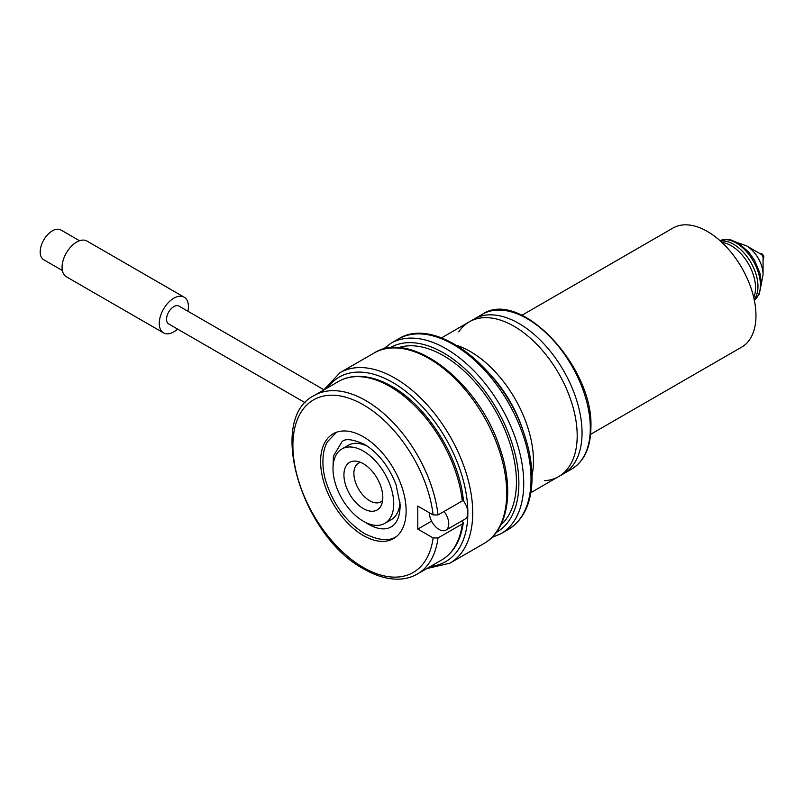 <?xml version="1.0" encoding="UTF-8"?>
<svg xmlns="http://www.w3.org/2000/svg" width="804" height="804" viewBox="0 0 804 804"><rect width="100%" height="100%" fill="white"/><g stroke="black" fill="none" stroke-linecap="round" stroke-linejoin="round"><path stroke-width="1.21" d="M323.871 389.739L178.99 306.093A10.311 5.95 120 0 0 171.051 308.857A10.311 5.95 120 0 0 166.549 319.228A10.311 5.95 120 0 0 168.689 323.952L305.229 402.784M461.908 520.902L463.295 522.68L462.3 523.937L438.009 537.956L433.125 537.946A99.656 57.536 60 0 1 363.368 567.534A99.656 57.536 60 0 1 292.897 445.486A99.656 57.536 60 0 1 363.368 404.804A99.656 57.536 60 0 1 433.125 514.942L417.799 506.088L417.799 529.092L433.125 537.946M363.368 436.793A60.481 34.914 60 0 1 402.874 490.088A60.481 34.914 60 0 1 393.608 538.549A60.481 34.914 60 0 1 363.368 535.554A60.481 34.914 60 0 1 323.861 482.259A60.481 34.914 60 0 1 333.127 433.798A60.481 34.914 60 0 1 363.368 436.793M400 502.219A42.954 24.803 60 0 1 391.156 519.726L384.845 523.364A42.954 24.803 60 0 1 363.368 521.243A42.954 24.803 60 0 1 335.308 483.395A42.954 24.803 60 0 1 341.891 448.974A42.954 24.803 60 0 1 363.368 451.094A42.954 24.803 60 0 1 391.427 488.953A42.954 24.803 60 0 1 384.845 523.364M341.891 448.974L348.202 445.326A42.954 24.803 60 0 1 367.78 446.421M363.368 508.62A27.487 15.869 60 0 1 344.253 479.204A27.487 15.869 60 0 1 356.433 461.194A27.487 15.869 60 0 1 363.368 463.727A27.487 15.869 60 0 1 381.528 504.661A27.487 15.869 60 0 1 363.368 508.62M382.603 500.46A22.331 12.894 60 0 1 380.845 501.867A22.331 12.894 60 0 1 369.679 500.761A22.331 12.894 60 0 1 355.087 481.083A22.331 12.894 60 0 1 358.514 463.184A22.331 12.894 60 0 1 360.604 462.36M433.125 514.942L438.009 514.952L462.3 500.922L463.295 499.395C459.114 456.813 426.984 405.93 391.809 386.392C379.649 379.398 368.021 376.051 356.906 376.362C350.162 376.614 344.042 378.312 338.554 381.458A103.093 59.516 60 0 1 390.091 386.563A103.093 59.516 60 0 1 462.3 500.922M431.587 521.133L417.799 529.092M187.925 311.248A20.623 11.899 120 0 0 188.417 306.605A20.623 11.899 120 0 0 184.146 297.168A20.623 11.899 120 0 0 168.257 302.696A20.623 11.899 120 0 0 159.262 323.439A20.623 11.899 120 0 0 163.534 332.876A20.623 11.899 120 0 0 177.614 329.107M184.146 297.168L86.953 241.049A20.623 11.899 120 0 0 71.064 246.577A20.623 11.899 120 0 0 62.069 267.33A20.623 11.899 120 0 0 66.34 276.767L163.534 332.876M79.536 240.738L60.943 230.004A17.186 9.919 120 0 0 47.697 234.607A17.186 9.919 120 0 0 40.2 251.893A17.186 9.919 120 0 0 43.758 259.762L62.36 270.496M429.316 512.741A13.748 7.939 -120 0 0 432.894 523.384A13.748 7.939 -120 0 0 445.908 530.137L465.003 519.113A13.748 7.939 -120 0 0 467.848 512.821A13.748 7.939 -120 0 0 464.27 502.068A13.748 7.939 -120 0 0 463.014 500.329M445.908 530.137A13.748 7.939 -120 0 0 445.185 513.093A13.748 7.939 -120 0 0 444.019 511.485M500.812 525.022A103.093 59.516 -120 0 0 495.093 410.12A103.093 59.516 -120 0 0 398.442 347.71M532.007 475.596A89.344 51.587 -120 0 0 533.454 460.923A89.344 51.587 -120 0 0 456.843 345.408M544.7 480.671A89.344 51.587 -120 0 0 558.69 476.571A89.344 51.587 -120 0 0 577.192 435.667A89.344 51.587 -120 0 0 538.188 345.76A89.344 51.587 -120 0 0 469.345 321.821A89.344 51.587 -120 0 0 458.793 331.881M558.69 476.571L563.544 473.757A89.344 51.587 -120 0 0 582.046 432.864A89.344 51.587 -120 0 0 518.871 323.439A89.344 51.587 -120 0 0 474.199 319.017L469.345 321.821M523.374 431.678A89.344 51.587 -120 0 0 490.561 374.845M721.982 242.496A34.361 19.839 60 0 1 748.423 263.863A34.361 19.839 60 0 1 753.71 297.44M763.066 258.576L763.227 258.486A2.754 1.588 -120 0 0 763.8 257.23A2.754 1.588 -120 0 0 762.604 254.456A2.754 1.588 -120 0 0 760.483 253.722L760.323 253.813M746.484 245.823A23.467 13.547 -120 0 1 763.066 274.556L763.066 257.642A2.754 1.588 -120 0 0 761.127 254.275L746.484 245.823L737.982 242.838M590.598 434.331L741.72 347.087A68.722 39.677 -120 0 0 755.961 315.62A68.722 39.677 -120 0 0 725.962 246.456A68.722 39.677 -120 0 0 672.998 228.045L521.876 315.299M462.3 523.937A103.093 59.516 60 0 1 441.637 560.016C453.717 552.69 460.933 540.248 463.295 522.68M438.009 537.956A103.093 59.516 60 0 1 417.336 574.046L441.637 560.016M417.336 574.046C411.789 577.222 405.608 578.93 398.794 579.151C387.739 579.413 376.161 576.066 364.081 569.111C302.123 536.781 266.174 418.794 314.253 395.488A103.093 59.516 60 0 1 365.8 400.593A103.093 59.516 60 0 1 438.009 514.952M430.653 566.358A106.52 61.506 -120 0 0 467.848 512.821A106.52 61.506 -120 0 0 412.281 396.804A106.52 61.506 -120 0 0 327.56 387.809M426.803 568.579L449.938 563.162A109.957 63.486 -120 0 0 449.938 436.19A109.957 63.486 -120 0 0 339.971 372.704L323.721 390.02M449.938 563.162L483.948 543.524A109.957 63.486 -120 0 0 483.948 416.552A109.957 63.486 -120 0 0 373.991 353.067L339.971 372.704M496.289 532.429A106.52 61.506 -120 0 0 496.812 409.125A106.52 61.506 -120 0 0 389.769 347.931M491.837 537.534L500.962 533.705A109.957 63.486 -120 0 0 500.962 406.734A109.957 63.486 -120 0 0 390.995 343.248L383.116 349.237M500.962 533.705L508.249 529.494A109.957 63.486 -120 0 0 508.249 402.523A109.957 63.486 -120 0 0 398.292 339.037L390.995 343.248M754.132 299.319A34.361 19.839 -120 0 0 754.715 298.555A34.361 19.839 -120 0 0 750.454 261.772A34.361 19.839 -120 0 0 720.565 241.18M590.307 428.09A89.344 51.587 -120 0 0 551.313 338.182A89.344 51.587 -120 0 0 482.46 314.243C520.027 288.345 593.603 366.594 590.91 427.246C590.719 447.315 584.347 461.225 571.805 468.993A89.344 51.587 -120 0 0 590.307 428.09M760.403 284.998A34.361 19.839 -120 0 0 746.072 251.149A34.361 19.839 -120 0 0 719.992 240.667L727.65 239.361L730.746 239.843L738.856 243.371L748.876 252.255L754.474 260.215L759.941 273.219L761.408 283.601L759.237 294.133L754.293 300.093A34.361 19.839 -120 0 0 760.403 284.998M314.253 395.488L338.554 381.458M483.948 543.524C508.419 529.926 514.409 489.777 499.967 448.27C479.284 382.603 411.085 329.087 373.991 353.067M508.249 529.494C523.193 520.248 531.102 504.028 531.987 480.832C532.379 466.049 529.746 450.351 524.087 433.728C503.224 368.242 435.276 315.148 398.292 339.037M336.454 432.271L327.218 442.009C320.695 454.049 322.675 471.787 326.082 481.948C333.61 504.972 346.423 522.188 364.534 533.585C378.594 540.559 389.287 541.504 396.593 536.429L396.653 536.389M365.267 522.268L368.513 524.319C377.759 529.384 385.287 530.238 391.096 526.901C394.503 525.153 400.121 519.917 400.131 504.701L396.05 484.691C388.905 466.39 378.403 452.953 364.534 444.371C352.634 439.135 345.107 438.28 341.951 441.788L333.439 455.999L333.057 466.471M482.46 314.243L441.517 337.881M571.805 468.993L530.861 492.631M763.066 274.556L761.408 283.41"/></g></svg>
